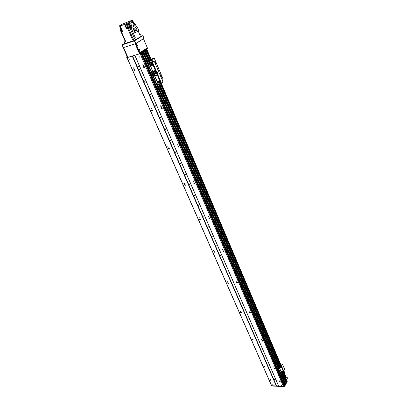 <?xml version="1.0" encoding="UTF-8"?>
<svg xmlns="http://www.w3.org/2000/svg" width="407" height="407" viewBox="0 0 407 407"><rect width="100%" height="100%" fill="white"/><g stroke="black" fill="none" stroke-linecap="round" stroke-linejoin="round"><path stroke-width="0.61" d="M270.06 379.502L270.706 379.675L270.06 379.502M278.851 379.945L279.507 380.118L278.851 379.945M270.523 380.784L271.377 381.018L270.523 380.784M279.309 381.237L280.179 381.471L279.309 381.237M273.641 368.126L274.516 368.355L273.641 368.126M264.804 367.78L265.664 368.014L264.804 367.78M262.622 340.786L262.362 340.634M261.904 340.974L262.79 341.208L261.904 340.974M252.966 340.868L253.836 341.102L252.966 340.868M250.391 312.367L250.015 312.133M249.603 312.525L250.498 312.754L249.603 312.525M240.568 312.673L241.448 312.907L240.568 312.673M241.336 312.51L240.99 312.291M237.54 282.539L237.083 282.234M236.696 282.667L236.686 282.392L237.602 282.901L236.696 282.667M227.559 283.099L227.549 282.819L228.449 283.333L227.559 283.099M228.388 282.972L227.961 282.677M224.028 251.205L223.514 250.829M223.138 251.302L223.128 250.992L224.048 251.536L223.138 251.302M213.904 252.05L213.894 251.735L214.799 252.289L213.904 252.05M214.774 251.948L214.291 251.582M208.939 217.877L209.793 218.554L208.877 218.31L208.872 217.959M209.803 218.244L209.249 217.796M199.547 219.404L199.542 219.052L200.448 219.648L199.547 219.404M200.453 219.332L199.929 218.895M194.811 183.532L194.236 183.002M193.854 183.567L193.854 183.165C194.434 182.906 194.739 183.119 194.775 183.816L193.854 183.567M184.432 185.037L184.432 184.641C185.002 184.391 185.302 184.61 185.338 185.297L184.432 185.037M185.368 185.002L184.819 184.483M178.994 146.922L178.408 146.306M178.017 146.922L178.022 146.469C178.632 146.215 178.938 146.454 178.938 147.186L178.017 146.922M168.503 148.814L168.508 148.362C169.108 148.123 169.409 148.367 169.404 149.084L168.503 148.814M169.46 148.814L168.905 148.214M162.276 108.257L161.701 107.55M161.284 108.216L161.299 107.697C161.945 107.463 162.245 107.733 162.205 108.501L161.284 108.216M151.684 110.577L151.699 110.063C152.34 109.844 152.635 110.109 152.584 110.862L151.684 110.577M152.661 110.612L152.111 109.921M144.587 67.359L144.037 66.55M143.585 67.272L143.615 66.682C144.297 66.478 144.592 66.773 144.495 67.577L143.585 67.272M134.89 70.228L134.361 69.444M133.908 70.152L133.934 69.566C134.605 69.373 134.895 69.673 134.803 70.462L133.908 70.152M274.435 379.594L275.218 379.807L274.435 379.594M273.173 366.804L273.83 366.977L273.173 366.804M264.331 366.468L264.977 366.641L264.331 366.468M261.411 339.586L262.077 339.759L261.411 339.586M252.467 339.489L253.123 339.667L252.467 339.489M249.084 311.06L249.756 311.233L249.084 311.06M240.038 311.223L240.7 311.401L240.038 311.223M236.146 281.13L236.823 281.303L236.146 281.13M227.004 281.578L227.671 281.756L227.004 281.578M222.553 249.684L223.24 249.862L222.553 249.684M213.314 250.447L213.985 250.626L213.314 250.447M208.257 216.605L208.252 216.336L208.944 216.789L208.257 216.605M198.921 217.714L198.916 217.445L199.598 217.898L198.921 217.714M193.198 181.761L193.198 181.461L193.89 181.954L193.198 181.761M183.771 183.252L183.766 182.952L184.447 183.45L183.771 183.252M177.315 145.009L177.32 144.668L178.007 145.213L177.315 145.009M167.796 146.927L167.801 146.586L168.473 147.131L167.796 146.927M160.536 106.191L160.551 105.805L161.228 106.41L160.536 106.191M150.931 108.577L150.946 108.191L151.613 108.796L150.931 108.577M220.36 255.382L221.037 255.565L220.36 255.382M216.168 245.772L216.85 245.955L216.168 245.772M211.915 236.014L212.596 236.197L211.915 236.014M207.595 226.104L208.277 226.287L207.595 226.104M203.21 216.041L203.892 216.229L203.21 216.041M198.758 205.825L198.753 205.545L199.44 206.008L198.758 205.825M194.231 195.441L194.231 195.157L194.917 195.63L194.231 195.441M189.637 184.895L189.637 184.6L190.318 185.088L189.637 184.895M184.966 174.181L184.966 173.87L185.653 174.379L184.966 174.181M180.22 163.293L180.225 162.973L180.906 163.492L180.22 163.293M175.397 152.233L175.402 151.897L176.083 152.432L175.397 152.233M170.497 140.985L170.502 140.639L171.184 141.188L170.497 140.985M165.512 129.553L165.522 129.192L166.198 129.762L165.512 129.553M160.45 117.933L160.46 117.557L161.131 118.147L160.45 117.933M155.296 106.115L155.311 105.723L155.983 106.334L155.296 106.115M150.061 94.098L150.076 93.691L150.743 94.322L150.061 94.098M144.734 81.878L144.75 81.451L145.416 82.102L144.734 81.878M139.311 69.444L139.336 69.002L139.993 69.673L139.311 69.444M284.045 385.526L284.035 386.029L283.425 386.38L140.135 53.632L126.969 57.662L271.408 385.358L126.969 57.662M283.425 386.38L278.693 386.116L134.885 55.281M138.95 56.919L138.975 56.461L139.637 57.158L138.95 56.919M280.911 385.236L281.568 385.409L280.911 385.236M142.791 65.125L142.816 64.682L143.478 65.359L142.791 65.125M278.693 386.116L276.322 385.978L132.26 56.105M137.963 66.534L137.988 65.995C138.609 65.817 138.873 66.092 138.782 66.814L137.963 66.534M276.322 385.978L271.652 385.714L127.101 57.728M129.762 59.778L129.787 59.325L130.433 60.017L129.762 59.778M272.604 384.773L273.245 384.951L272.604 384.773M133.104 68.035L133.13 67.593L133.776 68.269L133.104 68.035M138.365 65.878L138.863 66.616M140.929 53.271L140.135 53.632M148.102 64.22L142.964 52.162L141.967 52.778M143.178 51.847L142.872 51.943L143.178 51.847M149.4 63.248L144.292 51.287L143.198 51.898L143.025 51.18M150.168 63.004L144.973 50.839L144.75 50.987L149.908 63.085M151.445 62.622L146.108 50.086L145.431 50.539L150.676 62.851M286.029 383.135L285.541 384.386L280.937 373.636M285.266 383.801L284.992 383.791L285.266 383.801M285.312 384.579L142.72 52.33L142.455 51.679L142.674 51.531L142.938 52.162M285.221 384.895L142.715 52.33M285.215 384.9L284.783 385.556L284.279 385.378M284.157 385.114L283.903 385.195M283.521 372.741L287.016 380.947L286.64 381.924L286.182 381.878M286.386 382.382L285.826 382.626M271.652 385.714L271.408 385.358M286.579 381.959L282.636 372.7M279.736 365.898L159.493 83.776M150.59 62.876L145.35 50.59M286.223 382.707L281.939 372.67M279.685 367.394L279.553 367.089M279.034 365.873L158.73 83.984M157.952 82.163L157.687 81.542M150.855 65.532L150.585 64.901M149.822 63.11L144.668 51.038M285.724 384.396L281.049 373.463M281.12 373.321L285.668 383.954L287.118 380.927L286.894 380.662M286.462 379.65L287.367 377.701L285.683 377.823M271.113 384.686L271.728 385.963L271.047 384.819M132.524 55.988L276.516 385.872L278.602 385.978L134.809 55.266M285.505 385.032L285.343 384.61L285.053 385.973L283.811 386.65L283.643 386.263L284.885 385.587L285.338 384.646L278.179 367.694L280.418 373.489M284.34 385.429L284.05 385.587M285.053 385.973L284.885 385.587M285.363 383.999L285.541 384.386M285.434 384.188L285.154 384.172M283.811 386.65L271.728 385.963M287.474 378.037L286.625 380.036M287.174 381.064L285.836 384.34M156.12 75.473L156.151 74.954C156.761 74.751 157.036 75.015 156.96 75.743L156.12 75.473M156.151 74.954L156.965 75.733M158.766 81.675L158.791 81.171C159.402 80.962 159.671 81.222 159.605 81.944L158.766 81.675M158.791 81.171L159.61 81.934M157.56 82.01L157.585 81.507C158.196 81.298 158.465 81.558 158.394 82.275L157.56 82.01M157.753 81.38L157.733 81.878L158.399 82.27L158.018 81.385M154.914 75.814L154.94 75.3C155.555 75.097 155.825 75.361 155.749 76.084L154.914 75.814M154.94 75.3L155.754 76.078M159.936 82.733L159.524 82.606L159.936 82.733M159.666 82.535L159.951 82.921M155.026 74.384L154.614 74.252L155.026 74.384M154.762 74.181L155.042 74.578M156.237 74.038L155.825 73.906L156.237 74.038M155.967 73.835L156.252 74.232M158.73 83.069L158.318 82.936L158.73 83.069M158.46 82.865L158.745 83.252M156.573 84.412L157.27 84.753L156.573 84.412L152.676 75.31L152.951 75.234L156.848 84.335M153.744 61.381L154.482 61.742L158.384 70.96L158.323 71.825L158.913 72.212L162.759 81.298L162.698 82.163L161.411 83.145L157.285 84.753L278.001 366.804L157.265 84.758M148.184 64.83L148.524 63.879L148.184 64.83L152.137 74.064L152.737 74.445L152.676 75.31M157.092 84.066L156.848 83.206M153.556 75.799L153.307 74.934M152.951 75.234L153.017 74.369L152.137 74.064M153.882 61.34L152.549 62.271L157.01 72.782L158.323 71.825L157.01 72.782L153.017 74.369L153.729 73.845L158.14 84.173M156.909 83.135L157.188 84.096L156.909 83.135M153.368 74.857L153.658 75.829L153.48 74.827M141.585 51.918L142.674 51.531M148.112 64.184L142.964 52.162L140.039 53.622L139.667 52.991L143.32 50.499M141.575 51.898L143.02 51.17M142.954 51.246L143.432 51.826L143.157 51.18M143.305 51.119L146.062 49.298L145.07 49.501L147.212 47.934M127.116 56.527L126.531 56.955L127.152 56.949L127.432 57.585L127.717 57.458L127.437 56.822L127.152 56.949M139.759 52.976L142.455 51.679M144.175 50.015L145.665 49.486L144.175 50.015M148.54 63.762L143.228 51.893L148.362 63.884M143.198 51.898L148.336 63.904M146.306 49.873L143.579 51.76L148.672 63.67M127.432 57.585L126.811 57.591L126.531 56.955M139.718 52.991L140.039 53.622M140.42 53.5L140.145 52.854M127.055 57.702L126.775 57.066M147.756 48.484L146.255 49.522M141.539 52.223L141.819 52.869M139.52 53.785L135.185 43.732L123.58 47.533L127.935 57.428L139.52 53.785L139.805 53.653L135.485 43.63M137.301 45.335L137.485 45.879M139.163 49.659L139.342 50.198M123.545 47.543L127.935 57.428M141.412 36.081L142.882 35.623L144.022 38.309L135.821 43.488L134.646 40.756L134.356 40.888L135.531 43.615L135.821 43.488M124.857 43.188L122.014 44.943L123.245 47.639L135.531 43.615M123.245 47.639L122.014 44.943M122.059 44.958L134.356 40.888M123.83 44.17L125.615 43.478L123.83 44.17M128.068 42.766L129.864 42.069L128.068 42.766M132.346 41.346L134.152 40.649L132.346 41.346M134.646 40.756L142.882 35.623M140.644 34.768L141.28 36.274L140.797 34.626L139.962 35.185L138.182 31.003M141.28 36.274L134.076 40.537L124.99 43.488L124.328 41.987L125.203 41.407L120.467 30.576L120.818 30.372M139.835 34.89L140.797 34.626M131.827 20.782L132.239 20.37L131.247 20.686L131.787 20.35L122.502 24.089L119.465 25.829L120.441 25.514L119.76 25.931L120.553 25.839M134.575 23.774L134.04 23.703M121.566 31.415L122.532 31.242M121.973 31.481L122.548 31.283L122.12 30.296L120.971 30.693L120.686 30.037L121.413 29.589L119.831 25.972M124.328 41.987L125.727 41.575L121.403 31.68L121.622 31.543M121.403 31.68L121.815 31.537M135.419 37.993L132.397 39.352L135.419 37.993L131.13 28.002L131.578 27.681M131.13 28.002L130.301 28.2M130.438 28.236L130.876 28.083M130.957 28.047L131.42 27.829M121.037 29.431L119.465 25.829M120.686 30.037L121.835 29.64L120.253 26.007L120.508 25.733M120.253 26.007L125.061 24.201L126.633 27.844L127.798 27.355L126.623 27.864L126.816 28.307L127.986 27.798L127.798 27.355M127.65 27.381L126.084 23.743L125.061 24.201M126.084 23.743L126.862 23.469L128.719 27.783L128.119 27.991M134.061 25.509L134.3 26.073L130.332 28.271L128.093 23.067L128.576 22.787L126.862 23.469M128.093 23.067L132.092 20.899L132.672 20.487L131.797 20.706M132.397 39.352L127.656 28.368L126.44 28.79L124.578 24.481M122.273 30.647L121.408 30.963L122.232 30.55M121.891 30.688L121.774 30.418M121.367 29.619L119.76 25.931M125.203 41.407L125.595 41.28M120.864 30.444L120.467 30.576M121.291 29.441L120.569 29.691L121.245 29.34M125.626 41.346L124.878 41.748L125.682 41.473M121.759 29.467L121.413 29.589M126.867 28.541L126.44 28.79M128.719 27.783L127.656 28.368M129.838 28.47L129.416 27.478L129.909 27.294M126.842 28.475L128.098 27.935M127.981 27.783L126.806 28.287M133.567 38.884L134.513 38.411L133.567 38.884M138.288 29.599L138.741 30.662L134.915 32.825L133.196 28.805L136.426 26.882L135.328 24.293L134.498 24.776L132.672 20.487M128.698 22.853L130.937 28.063M132.092 20.899L132.718 22.365M129.675 23.235L130.723 26.45L134.183 25.463L131.675 26.119L130.627 22.894L129.675 23.235M130.723 26.45L131.675 26.119M130.627 22.894L133.14 22.258L134.183 25.463M134.946 24.42L135.328 24.293M134.483 24.735L134.915 24.349M134.803 24.196L134.366 24.471L134.809 24.217L134.625 23.774L134.178 24.028M134.137 23.927L134.625 23.774M139.916 35.083L140.252 34.865L139.866 34.961M135.5 32.626L133.781 28.602L136.426 26.877M133.196 28.805L133.781 28.602M137.586 27.946L137.042 26.664M136.64 30.596L135.709 30.912L135.012 29.284L137.708 27.905L138.4 29.533L136.64 30.596L135.943 28.963L135.012 29.284M135.943 28.963L137.708 27.905M134.478 23.55L134.081 23.794M139.642 50.295L139.362 49.405L139.642 50.295M139.392 50.249L139.174 49.583M137.785 45.971L137.5 45.08L137.785 45.971M137.535 45.93L137.317 45.258M135.541 43.61L135.913 43.702L143.452 38.67L147.344 47.848L139.55 52.839M147.344 47.848L143.452 38.67M135.913 43.702L139.733 52.579M123.26 47.634L127.126 56.558L127.544 56.629L127.294 56.705M123.285 47.838L123.626 47.726L127.462 56.451L127.126 56.558M135.567 43.819L139.387 52.686M154.762 62.403L155.179 62.403M156.558 63.4L156.202 64.23L155.174 63.37M156.659 63.38L155.805 62.134L155.403 63.289M155.993 64.291L155.326 63.706M155.199 63.36L155.591 62.195M155.922 64.281L155.484 64.113M155.026 63.029L155.326 62.307M154.935 62.81L155.204 62.393M160.027 74.842L160.48 74.837L160.205 75.264M161.803 75.824L161.447 76.664L160.444 75.829M161.905 75.809L161.08 74.593L160.673 75.753M161.238 76.725L160.602 76.165M160.47 75.819L160.872 74.649M161.167 76.714L160.75 76.552M160.302 75.488L160.607 74.756M150.605 60.317L154.258 58.165L152.208 58.791L150.463 59.982M161.884 76.221L162.963 78.775L162.001 79.502M154.258 58.165L155.947 62.164M156.634 63.797L161.208 74.618M151.663 65.008L151.694 64.474C152.32 64.281 152.584 64.55 152.498 65.283L151.663 65.008M151.694 64.474L152.503 65.278M154.345 71.301L154.375 70.782C154.991 70.579 155.26 70.849 155.184 71.576L154.345 71.301M154.548 70.66L154.523 71.174L155.184 71.571M153.139 71.652L153.164 71.133C153.785 70.935 154.05 71.2 153.973 71.927L153.139 71.652M153.164 71.133L153.978 71.922M150.453 65.369L150.483 64.835C151.104 64.642 151.373 64.911 151.287 65.644L150.453 65.369M150.483 64.835L151.292 65.639L150.911 64.723M155.525 72.37L155.113 72.237L155.525 72.37M155.26 72.166L155.54 72.568M150.559 63.909L150.544 64.174L150.147 63.777L150.559 63.909M150.3 63.711L150.575 64.118M151.77 63.548L151.755 63.813L151.358 63.416L151.77 63.548M151.511 63.344L151.786 63.757M154.314 72.721L153.907 72.583L154.314 72.721M154.05 72.517L154.329 72.914M148.25 63.965L152.269 62.357L153.607 61.426M152.671 73.718L152.411 72.853M149.084 65.334L148.82 64.464M148.458 64.749L152.416 73.982M161.411 83.145L157.01 72.782L153.729 73.845L149.257 63.37L148.524 63.879M152.477 72.777L152.767 73.748L152.589 72.741M148.886 64.382L149.186 65.364L148.993 64.352M152.549 62.271L149.257 63.37M280.52 367.429L281.323 367.638L280.52 367.429M280.596 367.15L281.329 367.541M282.209 371.393L283.007 371.596L282.209 371.393M282.285 371.113L283.013 371.505M281.11 371.347L281.909 371.55L281.11 371.347M281.186 371.067L281.919 371.459M279.421 367.389L280.219 367.597L279.421 367.389M279.497 367.109L280.138 367.307M283.13 372.207L282.738 372.105L283.13 372.207M279.67 366.615L279.273 366.514L279.67 366.615M280.769 366.656L280.372 366.559L280.769 366.656M282.031 372.161L281.639 372.059L282.031 372.161M282.392 364.285L281.985 364.418L282.59 364.453L285.048 370.263L285.032 371.026L284.305 372.517L281.532 372.654L281.023 373.519L280.667 373.499M278.179 367.694L278.2 366.926L277.93 367.684M277.95 366.916L278.815 365.862L281.242 365.903L281.985 364.418M280.672 373.036L280.682 372.43M278.413 367.765L278.424 367.15M282.239 364.428L281.496 365.908L278.714 366.061L278.2 366.926M280.677 372.446L280.779 373.143L280.677 372.446M278.419 367.165L278.52 367.867L278.419 367.165M276.557 385.861L132.57 55.968M143.213 51.898L148.352 63.894M278.012 366.793L157.29 84.753L157.01 84.829M156.929 83.908L156.817 83.644M153.388 75.636L153.276 75.366M152.498 73.55L152.381 73.285M148.906 65.161L148.789 64.891M277.869 367.206L156.924 84.809M284.783 385.556L141.982 52.773M284.707 385.582L141.89 52.824M141.514 53.007L284.279 385.398L141.524 53.002M284.05 385.546L141.204 53.149L284.05 385.536M284.035 386.029L140.959 53.256M284.005 386.065L140.914 53.281M278.607 385.989L134.834 55.26M287.001 381.176L283.409 372.736M281.212 367.577L281.054 367.2M280.509 365.924L160.348 83.542M159.641 81.883L159.3 81.085M152.544 65.206L152.198 64.387M286.64 381.924L282.712 372.705M279.812 365.898L159.585 83.75M286.38 381.944L282.433 372.69M279.533 365.888L159.274 83.837M158.471 81.949L158.323 81.609M151.368 65.293L151.221 64.942M150.366 62.948L145.157 50.717L150.346 62.953M286.355 381.939L282.412 372.69M279.512 365.888L159.249 83.842M158.476 82.021L158.272 81.553M151.373 65.364L151.17 64.886M286.401 382.422L282.249 372.685L286.406 382.397M159.086 83.888L279.36 365.883L159.071 83.888M158.384 82.275L158.002 81.38M151.287 65.639L150.895 64.718M286.284 382.672L282.015 372.675M279.797 367.465L279.629 367.073M279.116 365.873L158.816 83.959M158.084 82.245L157.733 81.415M150.992 65.613L150.626 64.764M286.019 382.697L281.736 372.659M158.486 84.051L278.81 365.862L158.506 84.046M149.598 63.177L144.47 51.17L149.578 63.182M285.994 382.687L281.715 372.659M286.045 383.17L278.714 366.061M278.663 365.883L158.308 84.101M278.185 366.448L157.611 84.575M278.108 366.595L157.489 84.671M157.143 83.873L156.863 83.211M153.612 75.61L153.327 74.944M152.722 73.53L152.437 72.863M149.135 65.151L148.845 64.479M287.281 381.313L287.118 380.927M287.525 378.159L287.362 377.777M151.175 59.503L146.785 49.171L151.155 59.514M161.238 83.247L281.283 365.822M284.188 372.649L286.314 377.665M146.652 49.257L151.048 59.59M161.121 83.303L281.217 365.929M284.096 372.705L286.253 377.788M146.52 49.344L150.916 59.681M160.984 83.359L281.089 365.944M283.979 372.741L286.152 377.844M151.979 62.536L160.851 83.404M149.4 63.309L158.282 84.107M146.337 49.939L146.062 49.298M147.772 48.519L147.502 47.884M157.499 68.758L158.379 70.833M124.725 41.911L125.381 43.417M133.42 39.011L134.076 40.537M121.469 30.525L121.601 30.83M127.844 23.057L129.701 27.371M130.123 28.363L134.417 38.339M133.12 38.924L128.393 27.951M134.722 38.426L135.378 39.947M151.45 60.012L152.406 62.261M151.918 59.788L152.839 61.961M281.496 365.908L284.305 372.517M281.059 366.147L283.867 372.751M278.607 366.117L281.42 372.71M285.343 384.605L280.652 373.662M277.874 367.17L156.949 84.819M280.627 365.929L160.47 83.506M159.681 81.649L159.508 81.247M152.584 64.967L152.411 64.555M151.572 62.586L146.22 50.015M150.178 63.004L144.989 50.829M286.045 383.15L281.563 372.654M278.673 365.878L158.318 84.096M149.41 63.243L144.302 51.282M285.511 384.371L285.343 383.984M287.128 380.774L287.291 381.161M287.367 377.701L287.53 378.088M286.319 377.625L284.198 372.639M281.293 365.801L161.258 83.237M142.689 51.516L142.964 52.162M139.667 52.991L139.947 53.638M147.802 48.484L147.532 47.848M146.403 49.873L146.133 49.232M157.529 68.722L158.409 70.798M121.596 31.4L121.408 30.963M120.716 30.021L120.569 29.691M154.823 62.551L155.108 62.454M160.088 74.99L160.389 74.898"/></g></svg>
